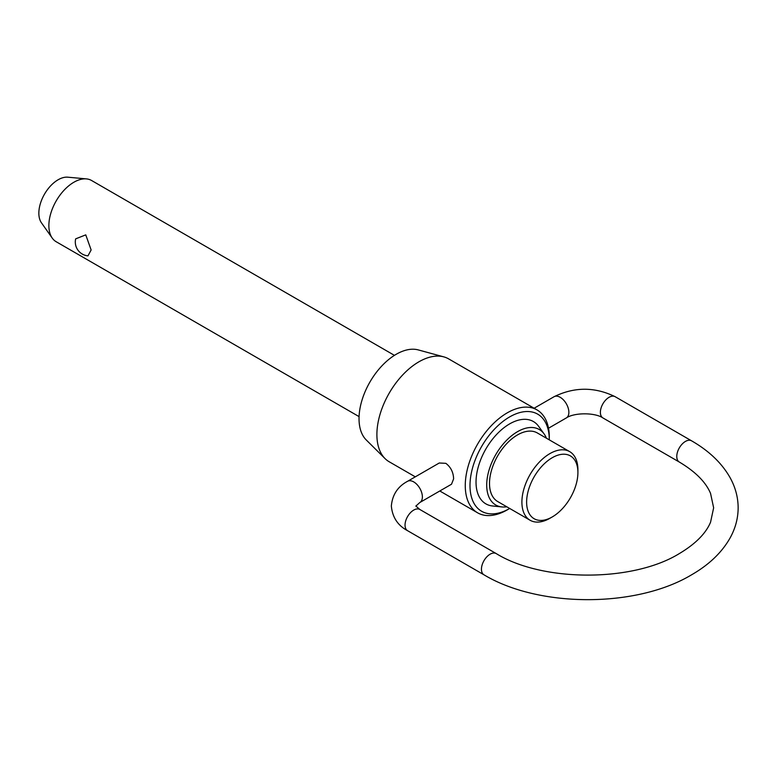 <?xml version="1.0" encoding="UTF-8"?>
<svg xmlns="http://www.w3.org/2000/svg" width="777" height="777" viewBox="0 0 777 777"><rect width="100%" height="100%" fill="white"/><g stroke="black" fill="none" stroke-linecap="round" stroke-linejoin="round"><path stroke-width="1.17" d="M394.444 355.361L91.56 180.487A35.363 20.416 120 0 0 86.412 178.895A35.363 20.416 120 0 0 61.393 193.308A35.363 20.416 120 0 0 48.873 225.553A35.363 20.416 120 0 0 52.234 238.083A35.363 20.416 120 0 0 56.197 241.744L359.071 416.618M75.66 238.86L85.761 234.868L91.132 249.961L87.976 255.856A13.928 13.928 0 0 1 75.66 238.86M569.716 451.651L537.325 432.954A39.608 22.873 120 0 0 506.798 443.56A39.608 22.873 120 0 0 489.51 483.42A39.608 22.873 120 0 0 497.717 501.553L530.099 520.25A39.608 22.873 -60 0 1 521.901 502.127A39.608 22.873 -60 0 1 539.189 462.257A39.608 22.873 -60 0 1 569.716 451.651A39.608 22.873 -60 0 1 577.913 469.784L577.913 472.513A36.266 20.94 120 0 0 552.272 457.702A36.266 20.94 120 0 0 526.621 502.127A36.266 20.94 120 0 0 552.272 516.928A36.266 20.94 120 0 0 577.913 472.513M501.913 506.934L492.618 505.992A47.533 27.438 -60 0 1 476.029 482.109A47.533 27.438 -60 0 1 500.815 430.351A47.533 27.438 -60 0 1 538.616 426.311L544.085 433.896A43.57 25.155 120 0 0 509.43 437.597A43.57 25.155 120 0 0 486.713 485.042A43.57 25.155 120 0 0 501.913 506.934A43.57 25.155 120 0 0 506.789 506.798M546.396 438.189A43.57 25.155 120 0 0 544.085 433.896M549.29 439.86A56.07 32.372 120 0 0 549.29 439.811L549.29 437.082A59.411 34.305 -60 0 0 536.985 409.887A59.411 34.305 -60 0 0 491.2 425.806A59.411 34.305 -60 0 0 465.268 485.596A59.411 34.305 -60 0 0 477.573 512.801A59.411 34.305 -60 0 0 507.284 509.858L509.644 508.488A56.07 32.372 120 0 0 509.683 508.469M549.29 439.811A56.07 32.372 120 0 0 509.644 416.919A56.07 32.372 120 0 0 469.998 485.596A56.07 32.372 120 0 0 509.644 508.488M552.272 516.928L549.902 518.288A39.608 22.873 -60 0 1 530.099 520.25M52.234 238.083L41.443 222.805A27.253 15.734 -60 0 1 38.85 213.151A27.253 15.734 -60 0 1 48.504 188.296A27.253 15.734 -60 0 1 67.784 177.185L86.412 178.895M385.071 458.615L366.268 439.976A52.593 30.371 -60 0 1 359.032 418.696A52.593 30.371 -60 0 1 379.438 368.589A52.593 30.371 -60 0 1 418.269 349.912L443.813 356.876A59.411 34.305 120 0 0 399.951 377.972A59.411 34.305 120 0 0 376.894 434.576A59.411 34.305 120 0 0 385.071 458.615A59.411 34.305 120 0 0 389.199 461.771L415.287 476.835M536.985 409.887L448.611 358.867A59.411 34.305 120 0 0 443.813 356.876M439.267 462.995L445.852 463.335C450.806 467.142 453.399 472.319 453.613 478.865L451.524 484.217L419.833 502.515A12.257 7.071 -120 0 0 422.377 496.901A12.257 7.071 -120 0 0 417.026 484.566A12.257 7.071 -120 0 0 407.585 481.293L439.267 462.995M534.12 408.236L554.079 396.707A12.257 7.071 60 0 1 563.529 399.99A12.257 7.071 60 0 1 568.871 412.325A12.257 7.071 60 0 1 566.336 417.929L548.513 428.224M679.312 462.043L602.913 417.929A12.257 7.071 -60 0 1 600.378 412.325A12.257 7.071 -60 0 1 609.042 397.319A12.257 7.071 -60 0 1 615.17 396.707L691.569 440.821A12.257 7.071 120 0 0 685.44 441.423A12.257 7.071 120 0 0 676.777 456.429A12.257 7.071 120 0 0 679.312 462.043C695.405 471.649 705.817 482.099 710.557 493.414L713.645 507.818L710.557 522.222C705.817 533.527 695.405 543.987 679.312 553.593C632.905 582.264 542.647 582.264 496.241 553.593A12.257 7.071 120 0 0 490.112 554.195A12.257 7.071 120 0 0 481.449 569.201A12.257 7.071 120 0 0 483.984 574.815C539.112 607.944 636.441 607.944 691.569 574.815C709.09 564.733 721.959 552.398 730.186 537.791C735.44 528.234 738.101 518.24 738.15 507.818C738.101 497.397 735.44 487.402 730.186 477.836C721.959 463.238 709.09 450.893 691.569 440.821M407.585 481.293C397.795 486.489 392.375 494.726 391.346 505.992C392.375 517.268 397.795 525.505 407.585 530.701A12.257 7.071 -60 0 1 405.04 525.097A12.257 7.071 -60 0 1 413.714 510.091A12.257 7.071 -60 0 1 419.833 509.479L496.241 553.593M554.079 396.707C574.446 386.761 594.803 386.761 615.17 396.707M419.833 502.515L415.841 506.118M407.585 530.701L483.984 574.815M419.833 509.479L415.85 505.992M602.913 417.929C594.939 412.461 574.32 412.461 566.336 417.929M439.801 490.986L477.573 512.801"/></g></svg>
